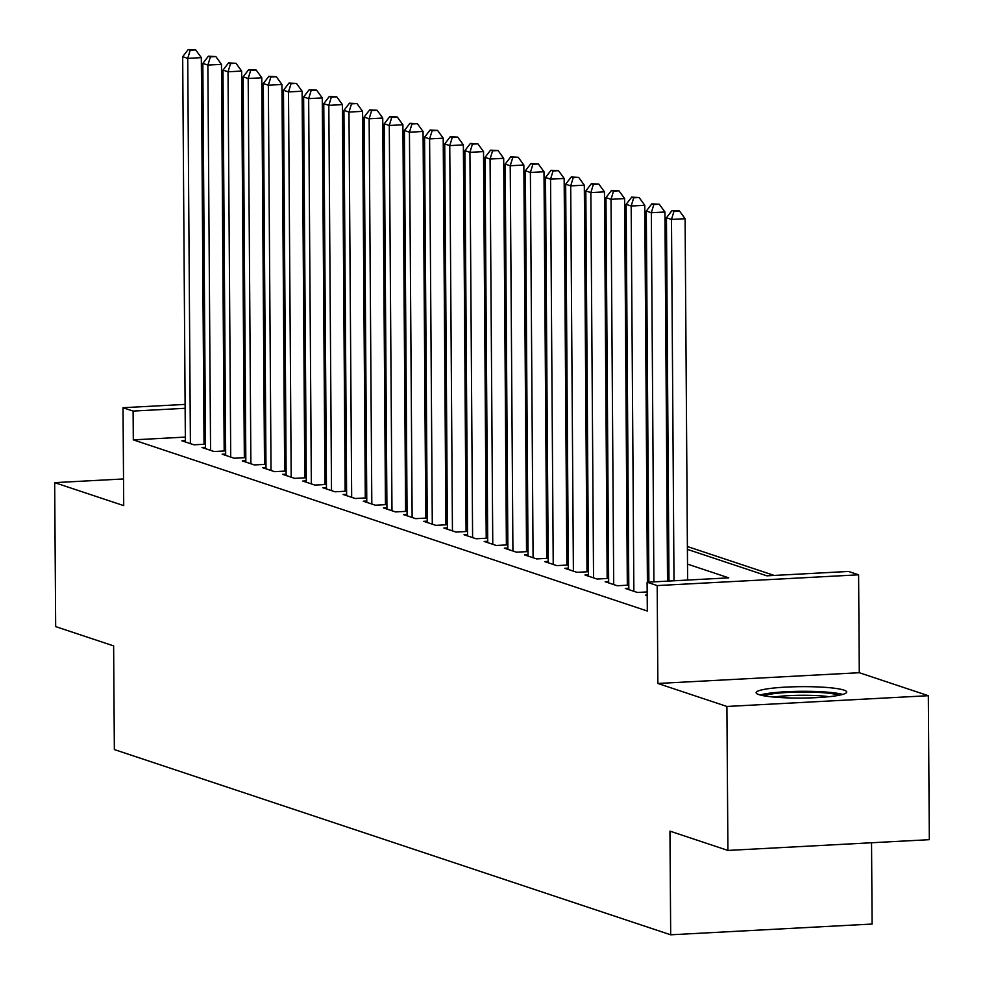 <?xml version="1.0" encoding="UTF-8"?>
<svg xmlns="http://www.w3.org/2000/svg" width="984" height="984" viewBox="0 0 984 984"><rect width="100%" height="100%" fill="white"/><g stroke="black" fill="none" stroke-linecap="round" stroke-linejoin="round"><path stroke-width="1.48" d="M843.878 690.091A45.276 5.695 -0.4 0 0 793.399 686.807A45.276 5.695 -0.4 0 0 756.13 692.674A45.276 5.695 -0.4 0 0 758.947 694.63A45.276 5.695 -0.4 0 0 809.414 697.914A45.276 5.695 -0.4 0 0 846.695 692.035A45.276 5.695 -0.4 0 0 843.878 690.091M687.41 549.367L766.868 575.824L848.528 571.458L858.601 574.816L657.189 585.578L647.103 582.221L728.763 577.854L687.509 564.115M859.29 672.712L657.865 683.474L726.905 706.463L727.914 850.434L929.326 839.672L928.33 695.7L859.29 672.712L858.601 574.816M871.541 842.759L872.107 924.038L670.682 934.8L114.353 749.562L113.627 645.898L55.67 626.611L54.674 482.64L123.713 505.628L123.025 407.72L185.103 404.399M324.363 396.958L325.827 397.413M774.187 575.431L687.385 546.526M668.702 540.302L667.226 539.822M648.542 533.599L647.066 533.107M628.382 526.883L626.919 526.391M608.223 520.167L606.759 519.687M588.075 513.463L586.599 512.971M567.916 506.748L566.44 506.256M547.756 500.032L546.28 499.552M527.596 493.328L526.132 492.836M507.449 486.613L505.973 486.121M487.289 479.897L485.813 479.417M467.129 473.193L465.653 472.701M446.97 466.478L445.506 465.986M426.81 459.774L425.346 459.282M406.663 453.058L405.187 452.566M386.503 446.342L385.027 445.85M366.343 439.639L364.867 439.147M346.183 432.923L344.72 432.431M726.905 706.463L928.33 695.7M123.517 478.962L54.674 482.64M647.201 595.049L645.455 595.148L647.201 595.726M628.813 588.247L625.295 588.432L637.386 592.466L647.177 591.938M608.653 581.532L605.135 581.728L617.239 585.751L628.788 585.136M588.493 574.828L584.976 575.013L597.079 579.035L608.629 578.42M568.346 568.112L564.828 568.297L576.919 572.331L588.481 571.716M548.186 561.409L544.669 561.593L556.76 565.615L568.322 565M528.027 554.693L524.509 554.878L536.6 558.912L548.162 558.285M507.867 547.977L504.349 548.162L516.452 552.196L528.002 551.581M487.72 541.274L484.202 541.458L496.293 545.48L507.855 544.865M467.56 534.558L464.042 534.742L476.133 538.777L487.695 538.15M447.4 527.842L443.882 528.039L455.973 532.061L467.535 531.446M427.24 521.139L423.723 521.323L435.814 525.345L447.376 524.73M407.081 514.423L403.563 514.607L415.666 518.642L427.216 518.014M386.933 507.707L383.416 507.904L395.507 511.926L407.068 511.311M366.774 501.004L363.256 501.188L375.347 505.21L386.909 504.595M346.614 494.288L343.096 494.472L355.187 498.507L366.749 497.879M326.454 487.572L322.937 487.769L335.04 491.791L346.589 491.176M306.307 480.868L302.789 481.053L314.88 485.075L326.442 484.46M286.147 474.153L282.629 474.337L294.72 478.372L306.282 477.744M265.988 467.437L262.47 467.634L274.561 471.656L286.123 471.041M245.828 460.733L242.31 460.918L254.401 464.94L265.963 464.325M225.668 454.018L222.15 454.202L234.253 458.237L245.803 457.622M205.521 447.302L202.003 447.499L214.094 451.521L225.656 450.906M185.336 437.093L133.307 439.873L647.312 611.015L647.103 582.221M648.862 579.982L647.398 579.49M628.714 573.266L627.238 572.786M608.555 566.563L607.079 566.071M588.395 559.847L586.919 559.355M568.235 553.131L566.772 552.651M548.076 546.428L546.612 545.936M527.928 539.712L526.452 539.22M507.769 532.996L506.293 532.516M487.609 526.292L486.133 525.8M467.449 519.577L465.986 519.085M447.302 512.873L445.826 512.381M427.142 506.157L425.666 505.665M406.982 499.442L405.506 498.949M386.823 492.738L385.359 492.246M366.663 486.022L365.199 485.53M346.516 479.306L345.04 478.814M326.356 472.603L324.88 472.111M306.196 465.887L304.72 465.395M286.036 459.171L284.573 458.679M265.877 452.468L264.413 451.976M245.729 445.752L244.253 445.26M225.57 439.036L224.094 438.557M205.435 436.023L203.971 436.096M185.361 440.598L181.843 440.783L193.934 444.805L205.496 444.19M205.484 443.403L204.02 442.911M225.643 450.106L224.18 449.614M245.803 456.822L244.327 456.33M265.963 463.538L264.487 463.046M286.123 470.241L284.647 469.749M306.27 476.957L304.806 476.465M326.43 483.673L324.954 483.181M346.589 490.376L345.113 489.884M366.749 497.092L365.273 496.6M386.897 503.808L385.433 503.316M407.056 510.512L405.592 510.019M427.216 517.227L425.74 516.735M447.376 523.931L445.9 523.451M467.535 530.647L466.059 530.155M487.683 537.362L486.219 536.87M507.842 544.066L506.379 543.586M528.002 550.782L526.526 550.29M548.162 557.497L546.686 557.005M568.309 564.201L566.846 563.721M588.469 570.917L587.005 570.425M608.629 577.633L607.153 577.141M628.788 584.336L627.312 583.844M657.865 683.474L657.189 585.578M133.307 439.873L133.098 411.078L123.025 407.72M727.914 850.434L669.956 831.136L670.682 934.8M264.106 408.421L265.582 408.913M284.265 415.137L285.741 415.617M304.425 421.841L305.889 422.333M324.572 428.557L326.048 429.049M344.732 435.26L346.208 435.752M364.892 441.976L366.368 442.468M385.052 448.692L386.515 449.184M405.211 455.395L406.675 455.887M425.359 462.111L426.835 462.603M445.518 468.827L446.994 469.319M465.678 475.53L467.154 476.022M485.838 482.246L487.301 482.738M505.985 488.962L507.461 489.454M526.145 495.665L527.621 496.157M546.304 502.381L547.781 502.873M566.464 509.097L567.928 509.577M586.624 515.801L588.088 516.293M606.771 522.516L608.247 523.008M626.931 529.232L628.407 529.712M647.091 535.936L648.567 536.428M667.25 542.651L668.714 543.143M325.852 400.771L324.388 400.857M305.753 401.853L304.277 401.927M285.643 402.923L284.179 402.997M265.545 403.993L264.081 404.08M203.737 403.403L205.213 403.329M223.848 402.333L225.311 402.259M243.946 401.263L245.41 401.177M264.044 400.18L265.52 400.107M284.155 399.11L285.618 399.037M304.253 398.04L305.716 397.954M205.238 407.228L203.774 407.302M185.14 408.298L133.098 411.078M668.825 557.903L667.349 557.411M648.665 551.188L647.189 550.696M628.505 544.472L627.042 543.992M608.346 537.768L606.882 537.276M588.198 531.053L586.722 530.561M568.039 524.337L566.563 523.857M547.879 517.633L546.403 517.141M527.719 510.917L526.255 510.425M507.572 504.202L506.096 503.722M487.412 497.498L485.936 497.006M467.252 490.782L465.776 490.29M447.093 484.079L445.629 483.587M426.933 477.363L425.469 476.871M406.786 470.647L405.31 470.155M386.626 463.944L385.15 463.452M366.466 457.228L364.99 456.736M346.307 450.512L344.843 450.02M326.147 443.809L324.683 443.317M305.999 437.093L304.523 436.601M285.84 430.377L284.364 429.885M265.68 423.673L264.216 423.182M245.52 416.958L244.057 416.466M225.373 410.242L223.897 409.762M204.032 444.276L201.326 57.638L187.723 58.376L190.404 443.636M190.232 50.159L195.681 49.876L188.227 49.495L190.232 50.159L187.723 58.376L182.68 56.691L185.373 441.964M201.326 57.638L195.681 49.876M188.227 49.495L182.68 56.691M763.904 695.811A39.188 4.932 179.6 0 1 771.284 694.028A39.188 4.932 179.6 0 1 809.229 692.072A39.188 4.932 179.6 0 1 838.958 695.282M829.02 696.684A36.285 4.563 -0.4 0 0 773.867 697.066M842.685 694.421A44.993 5.658 -0.4 0 0 766.819 693.585A44.993 5.658 -0.4 0 0 760.177 694.987M224.18 450.979L221.486 64.354L207.87 65.079L210.564 450.352M210.392 56.875L215.84 56.58L208.374 56.199L210.392 56.875L207.87 65.079L202.839 63.406L205.521 448.667M221.486 64.354L215.84 56.58M208.374 56.199L202.839 63.406M244.34 457.695L241.646 71.069L228.03 71.795L230.723 457.056M230.551 63.591L236 63.296L228.534 62.914L230.551 63.591L228.03 71.795L222.999 70.11L225.68 455.383M241.646 71.069L236 63.296M228.534 62.914L222.999 70.11M264.499 464.411L261.793 77.773L248.189 78.511L250.883 463.772M250.711 70.294L256.147 70.012L248.694 69.63L250.711 70.294L248.189 78.511L243.146 76.826L245.84 462.099M261.793 77.773L256.147 70.012M248.694 69.63L243.146 76.826M284.659 471.115L281.953 84.489L268.349 85.214L271.03 470.487M270.871 77.01L276.307 76.715L268.853 76.334L270.871 77.01L268.349 85.214L263.306 83.542L266 468.802M281.953 84.489L276.307 76.715M268.853 76.334L263.306 83.542M304.806 477.83L302.113 91.205L288.509 91.93L291.19 477.191M291.018 83.714L296.467 83.431L289.001 83.05L291.018 83.714L288.509 91.93L283.466 90.245L286.159 475.518M302.113 91.205L296.467 83.431M289.001 83.05L283.466 90.245M324.966 484.546L322.272 97.908L308.656 98.634L311.35 483.907M311.178 90.43L316.627 90.134L309.161 89.765L311.178 90.43L308.656 98.634L303.625 96.961L306.307 482.221M322.272 97.908L316.627 90.134M309.161 89.765L303.625 96.961M345.126 491.25L342.432 104.624L328.816 105.35L331.51 490.622M331.337 97.145L336.774 96.85L329.32 96.469L331.337 97.145L328.816 105.35L323.773 103.677L326.467 488.937M342.432 104.624L336.774 96.85M329.32 96.469L323.773 103.677M365.285 497.966L362.579 111.34L348.976 112.065L351.669 497.326M351.497 103.849L356.934 103.566L349.48 103.185L351.497 103.849L348.976 112.065L343.933 110.38L346.626 495.653M362.579 111.34L356.934 103.566M349.48 103.185L343.933 110.38M385.445 504.669L382.739 118.043L369.135 118.769L371.817 504.042M371.644 110.565L377.093 110.27L369.64 109.9L371.644 110.565L369.135 118.769L364.092 117.096L366.786 502.357M382.739 118.043L377.093 110.27M369.64 109.9L364.092 117.096M405.592 511.385L402.899 124.759L389.283 125.485L391.976 510.745M391.804 117.28L397.253 116.985L389.787 116.604L391.804 117.28L389.283 125.485L384.252 123.812L386.933 509.072M402.899 124.759L397.253 116.985M389.787 116.604L384.252 123.812M425.752 518.101L423.058 131.475L409.442 132.2L412.136 517.461M411.964 123.984L417.413 123.701L409.947 123.32L411.964 123.984L409.442 132.2L404.412 130.515L407.093 515.788M423.058 131.475L417.413 123.701M409.947 123.32L404.412 130.515M445.912 524.804L443.206 138.178L429.602 138.904L432.296 524.177M432.124 130.7L437.56 130.405L430.106 130.023L432.124 130.7L429.602 138.904L424.559 137.231L427.253 522.492M443.206 138.178L437.56 130.405M430.106 130.023L424.559 137.231M466.072 531.52L463.366 144.894L449.762 145.62L452.443 530.88M452.283 137.416L457.72 137.12L450.266 136.739L452.283 137.416L449.762 145.62L444.719 143.947L447.412 529.207M463.366 144.894L457.72 137.12M450.266 136.739L444.719 143.947M486.219 538.236L483.525 151.597L469.921 152.335L472.603 537.596M472.431 144.119L477.88 143.836L470.413 143.455L472.431 144.119L469.921 152.335L464.878 150.65L467.572 535.923M483.525 151.597L477.88 143.836M470.413 143.455L464.878 150.65M506.379 544.939L503.685 158.313L490.069 159.039L492.763 544.312M492.59 150.835L498.039 150.54L490.573 150.158L492.59 150.835L490.069 159.039L485.038 157.366L487.72 542.627M503.685 158.313L498.039 150.54M490.573 150.158L485.038 157.366M526.538 551.655L523.845 165.029L510.229 165.755L512.922 551.015M512.75 157.551L518.199 157.255L510.733 156.874L512.75 157.551L510.229 165.755L505.186 164.082L507.879 549.343M523.845 165.029L518.199 157.255M510.733 156.874L505.186 164.082M546.698 558.371L543.992 171.733L530.388 172.471L533.082 557.731M532.91 164.254L538.346 163.971L530.893 163.59L532.91 164.254L530.388 172.471L525.345 170.785L528.039 556.058M543.992 171.733L538.346 163.971M530.893 163.59L525.345 170.785M566.858 565.074L564.152 178.448L550.548 179.174L553.229 564.447M553.057 170.97L558.506 170.675L551.052 170.293L553.057 170.97L550.548 179.174L545.505 177.501L548.199 562.762M564.152 178.448L558.506 170.675M551.052 170.293L545.505 177.501M587.005 571.79L584.312 185.164L570.695 185.89L573.389 571.15M573.217 177.686L578.666 177.391L571.2 177.009L573.217 177.686L570.695 185.89L565.665 184.205L568.346 569.478M584.312 185.164L578.666 177.391M571.2 177.009L565.665 184.205M607.165 578.506L604.471 191.868L590.855 192.606L593.549 577.866M593.377 184.389L598.826 184.106L591.359 183.725L593.377 184.389L590.855 192.606L585.824 190.921L588.506 576.193M604.471 191.868L598.826 184.106M591.359 183.725L585.824 190.921M627.325 585.209L624.631 198.583L611.015 199.309L613.708 584.582M613.536 191.105L618.973 190.81L611.519 190.429L613.536 191.105L611.015 199.309L605.972 197.636L608.666 582.897M624.631 198.583L618.973 190.81M611.519 190.429L605.972 197.636M647.411 582.208L644.778 205.299L631.174 206.025L633.868 591.286M633.696 197.821L639.133 197.526L631.679 197.144L633.696 197.821L631.174 206.025L626.131 204.34L628.825 589.613M644.778 205.299L639.133 197.526M631.679 197.144L626.131 204.34M667.521 581.126L664.938 212.003L651.334 212.741L653.905 581.864M653.843 204.524L659.292 204.242L651.839 203.86L653.843 204.524L651.334 212.741L646.291 211.056L648.886 582.122M664.938 212.003L659.292 204.242M651.839 203.86L646.291 211.056M687.619 580.056L685.098 218.719L671.482 219.444L674.003 580.781M674.003 211.24L679.452 210.945L671.986 210.564L674.003 211.24L671.482 219.444L666.451 217.772L668.985 581.052M685.098 218.719L679.452 210.945M671.986 210.564L666.451 217.772"/></g></svg>
